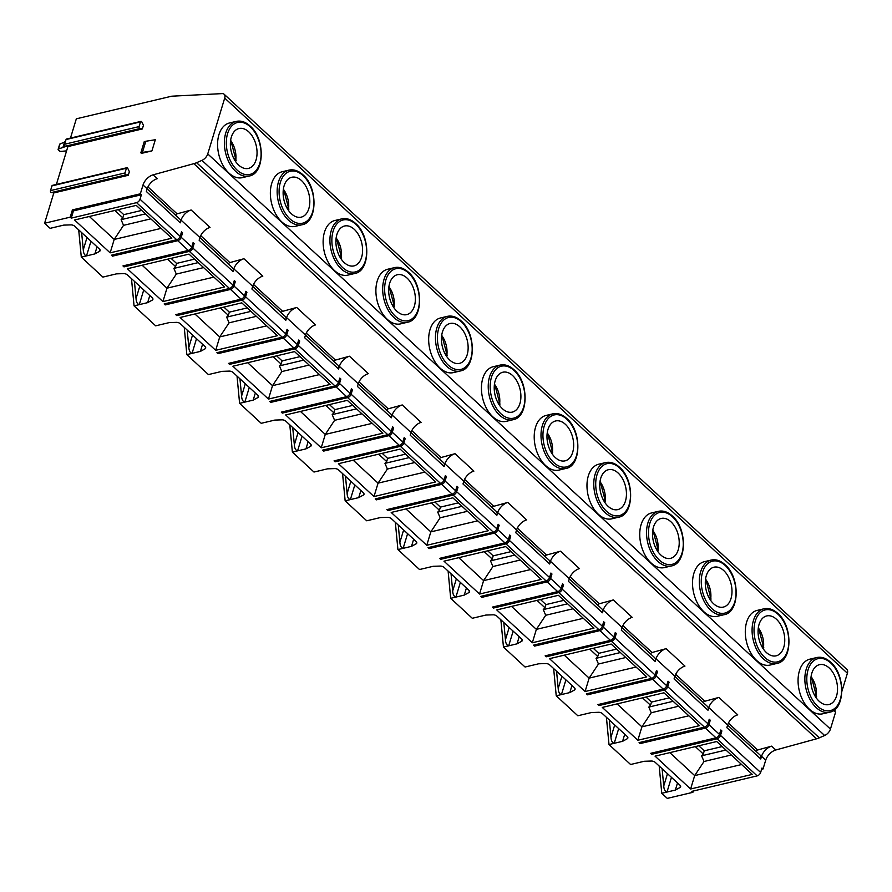 <?xml version="1.0" encoding="UTF-8"?>
<svg xmlns="http://www.w3.org/2000/svg" width="892" height="892" viewBox="0 0 892 892"><rect width="100%" height="100%" fill="white"/><g stroke="black" fill="none" stroke-linecap="round" stroke-linejoin="round"><path stroke-width="1.34" d="M70.468 138.082L76.333 118.814L171.699 96.202L222.063 93.615A6.891 3.936 132.7 0 1 224.16 94.262L846.854 669.413A6.891 3.936 132.7 0 1 847.4 673.237L841.892 691.345M693.296 791.026L692.894 792.319L667.294 798.385L661.764 793.289L675.356 790.067L680.005 787.513A3.445 1.829 -163.1 0 0 680.618 786.822A3.445 1.829 -163.1 0 0 679.938 785.194L655.286 762.426A3.445 1.829 -163.1 0 0 651.338 761.032L644.191 761.277L630.599 764.5L609.002 744.541L622.583 741.319L627.232 738.766A3.445 1.829 -163.1 0 0 627.845 738.074A3.445 1.829 -163.1 0 0 627.165 736.457L602.513 713.689A3.445 1.829 -163.1 0 0 598.565 712.295L591.418 712.541L577.838 715.763L556.229 695.805L569.81 692.582L574.459 690.029A3.445 1.829 -163.1 0 0 575.072 689.338A3.445 1.829 -163.1 0 0 574.392 687.71L549.751 664.953A3.445 1.829 -163.1 0 0 545.804 663.559L538.645 663.793L525.065 667.015L503.456 647.057L517.037 643.834L521.686 641.281A3.445 1.829 -163.1 0 0 522.299 640.59A3.445 1.829 -163.1 0 0 521.619 638.973L496.978 616.205A3.445 1.829 -163.1 0 0 493.031 614.811L485.884 615.056L472.292 618.279L450.683 598.32L464.275 595.098L468.924 592.544A3.445 1.829 -163.1 0 0 469.538 591.853A3.445 1.829 -163.1 0 0 468.846 590.236L444.205 567.468A3.445 1.829 -163.1 0 0 440.258 566.074L433.111 566.308L419.519 569.531L397.91 549.572L411.502 546.361L416.151 543.808A3.445 1.829 -163.1 0 0 416.765 543.105A3.445 1.829 -163.1 0 0 416.085 541.489L391.432 518.72A3.445 1.829 -163.1 0 0 387.485 517.327L380.338 517.572L366.746 520.794L345.148 500.836L358.729 497.613L363.378 495.06A3.445 1.829 -163.1 0 0 363.992 494.369A3.445 1.829 -163.1 0 0 363.312 492.752L338.659 469.984A3.445 1.829 -163.1 0 0 334.712 468.59L327.565 468.835L313.984 472.046L292.375 452.099L305.956 448.877L310.606 446.323A3.445 1.829 -163.1 0 0 311.219 445.632A3.445 1.829 -163.1 0 0 310.539 444.004L285.897 421.236A3.445 1.829 -163.1 0 0 281.95 419.842L274.792 420.087L261.211 423.31L239.602 403.351L253.183 400.129L257.833 397.576A3.445 1.829 -163.1 0 0 258.446 396.884A3.445 1.829 -163.1 0 0 257.766 395.267L233.124 372.499A3.445 1.829 -163.1 0 0 229.177 371.105L222.03 371.351L208.438 374.573L186.829 354.615L200.421 351.392L205.071 348.839A3.445 1.829 -163.1 0 0 205.684 348.148A3.445 1.829 -163.1 0 0 204.993 346.52L180.351 323.763A3.445 1.829 -163.1 0 0 176.404 322.369L169.257 322.603L155.665 325.825L134.056 305.867L147.648 302.644L152.298 300.091A3.445 1.829 -163.1 0 0 152.911 299.4A3.445 1.829 -163.1 0 0 152.231 297.783L127.578 275.015A3.445 1.829 -163.1 0 0 123.631 273.621L116.484 273.866L102.892 277.089L81.295 257.13L94.875 253.908L99.525 251.354A3.445 1.829 -163.1 0 0 100.138 250.663A3.445 1.829 -163.1 0 0 99.458 249.046L74.805 226.278A3.445 1.829 -163.1 0 0 70.858 224.884L63.711 225.119L50.13 228.341L44.6 223.245L53.81 192.94L51.491 192.527A1.238 0.78 -103.3 0 1 50.521 190.609L51.959 185.882A1.238 0.78 -103.3 0 1 52.416 185.38L126.887 167.729A1.238 0.78 -103.3 0 1 127.868 168.566L129.373 171.665L128.27 175.289L125.962 174.877A1.238 0.78 -103.3 0 1 124.991 172.959L126.419 168.231A1.238 0.78 -103.3 0 1 126.887 167.729M761.601 769.294L763.039 768.96L762.002 768.001L760.642 772.472A3.445 1.962 132.7 0 1 757.174 775.884L691.857 791.36L692.894 792.319M835.503 708.895L834.756 711.348L835.592 712.117L830.441 729.076A6.891 3.936 132.7 0 1 824.643 735.51L819.291 737.84A20.661 11.797 132.7 0 1 816.526 738.821L775.795 749.982A10.336 5.898 -47.3 0 0 765.715 760.151L763.039 768.96M224.16 94.262A6.891 3.936 132.7 0 1 224.706 98.087L207.747 153.926A6.891 3.936 132.7 0 1 201.949 160.37L196.597 162.69A20.661 11.797 132.7 0 1 193.832 163.671L153.101 174.843A10.336 5.898 -47.3 0 0 143.021 185.001L140.345 193.809L141.382 194.768L140.022 199.239A3.445 1.962 132.7 0 1 136.565 202.651L71.248 218.127L70.2 217.169L44.6 223.245M236.19 121.401L229.389 123.007A28.076 17.584 76.7 0 0 217.581 144.103A28.076 17.584 76.7 0 0 228.954 173.081A28.076 17.584 76.7 0 0 242.345 177.642L249.136 176.025A28.076 17.584 -103.3 0 1 235.744 171.465A28.076 17.584 76.7 0 1 224.371 142.486A28.076 17.584 76.7 0 1 236.19 121.401C240.918 120.375 245.579 121.925 250.173 126.062C265.359 138.773 264.779 173.75 249.136 176.025M288.952 170.138L282.162 171.755A28.076 17.584 76.7 0 0 270.354 192.839A28.076 17.584 76.7 0 0 281.727 221.818A28.076 17.584 76.7 0 0 295.107 226.378L301.909 224.773A28.076 17.584 -103.3 0 1 288.517 220.213A28.076 17.584 76.7 0 1 277.144 191.234A28.076 17.584 76.7 0 1 288.952 170.138C293.691 169.123 298.352 170.673 302.945 174.799C318.132 187.51 317.552 222.498 301.909 224.773M341.725 218.886L334.935 220.491A28.076 17.584 76.7 0 0 323.116 241.587A28.076 17.584 76.7 0 0 334.5 270.566A28.076 17.584 76.7 0 0 347.88 275.115L354.67 273.51A28.076 17.584 -103.3 0 1 341.29 268.949A28.076 17.584 76.7 0 1 329.917 239.97A28.076 17.584 76.7 0 1 341.725 218.886C346.464 217.86 351.125 219.41 355.707 223.546C370.905 236.257 370.325 271.235 354.67 273.51M394.498 267.622L387.708 269.239A28.076 17.584 76.7 0 0 375.889 290.324A28.076 17.584 76.7 0 0 387.262 319.303A28.076 17.584 76.7 0 0 400.653 323.863L407.443 322.246A28.076 17.584 -103.3 0 1 394.063 317.697A28.076 17.584 76.7 0 1 382.679 288.718A28.076 17.584 76.7 0 1 394.498 267.622C399.226 266.596 403.886 268.157 408.48 272.283C423.678 284.994 423.087 319.983 407.443 322.246M447.271 316.37L440.481 317.976A28.076 17.584 76.7 0 0 428.662 339.06A28.076 17.584 76.7 0 0 440.035 368.05A28.076 17.584 76.7 0 0 453.426 372.6L460.216 370.994A28.076 17.584 -103.3 0 1 446.825 366.434A28.076 17.584 76.7 0 1 435.452 337.455A28.076 17.584 76.7 0 1 447.271 316.37C451.999 315.344 456.659 316.894 461.253 321.031C476.451 333.731 475.86 368.719 460.216 370.994M500.044 365.107L493.243 366.712A28.076 17.584 76.7 0 0 481.435 387.808A28.076 17.584 76.7 0 0 492.808 416.787A28.076 17.584 76.7 0 0 506.199 421.347L512.989 419.731A28.076 17.584 -103.3 0 1 499.598 415.181A28.076 17.584 76.7 0 1 488.225 386.191A28.076 17.584 76.7 0 1 500.044 365.107C504.772 364.081 509.432 365.642 514.026 369.767C529.212 382.478 528.633 417.456 512.989 419.731M552.806 413.843L546.015 415.46A28.076 17.584 76.7 0 0 534.208 436.545A28.076 17.584 76.7 0 0 545.581 465.524A28.076 17.584 76.7 0 0 558.961 470.084L565.762 468.478A28.076 17.584 -103.3 0 1 552.371 463.918A28.076 17.584 76.7 0 1 540.998 434.939A28.076 17.584 76.7 0 1 552.806 413.843C557.545 412.829 562.205 414.379 566.799 418.515C581.985 431.215 581.406 466.204 565.762 468.478M605.579 462.591L598.788 464.197A28.076 17.584 76.7 0 0 586.969 485.293A28.076 17.584 76.7 0 0 598.354 514.271A28.076 17.584 76.7 0 0 611.734 518.832L618.524 517.215A28.076 17.584 -103.3 0 1 605.144 512.655A28.076 17.584 76.7 0 1 593.771 483.676A28.076 17.584 76.7 0 1 605.579 462.591C610.318 461.565 614.978 463.115 619.561 467.252C634.758 479.963 634.179 514.94 618.524 517.215M658.352 511.328L651.561 512.945A28.076 17.584 76.7 0 0 639.742 534.029A28.076 17.584 76.7 0 0 651.115 563.008A28.076 17.584 76.7 0 0 664.507 567.568L671.297 565.963A28.076 17.584 -103.3 0 1 657.917 561.403A28.076 17.584 76.7 0 1 646.533 532.424A28.076 17.584 76.7 0 1 658.352 511.328C663.079 510.313 667.74 511.863 672.334 515.989C687.531 528.7 686.94 563.688 671.297 565.963M711.125 560.076L704.334 561.681A28.076 17.584 76.7 0 0 692.515 582.777A28.076 17.584 76.7 0 0 703.888 611.756A28.076 17.584 76.7 0 0 717.279 616.305L724.07 614.699A28.076 17.584 -103.3 0 1 710.679 610.139A28.076 17.584 76.7 0 1 699.306 581.16A28.076 17.584 76.7 0 1 711.125 560.076C715.852 559.05 720.513 560.6 725.107 564.736C740.304 577.447 739.713 612.425 724.07 614.699M763.898 608.812L757.096 610.429A28.076 17.584 76.7 0 0 745.288 631.514A28.076 17.584 76.7 0 0 756.661 660.493A28.076 17.584 76.7 0 0 770.052 665.053L776.843 663.436A28.076 17.584 -103.3 0 1 763.452 658.887A28.076 17.584 76.7 0 1 752.079 629.908A28.076 17.584 76.7 0 1 763.898 608.812C768.625 607.787 773.286 609.347 777.88 613.473C793.066 626.184 792.486 661.173 776.843 663.436M816.659 657.56L809.869 659.166A28.076 17.584 76.7 0 0 798.061 680.25A28.076 17.584 76.7 0 0 809.434 709.24A28.076 17.584 76.7 0 0 822.814 713.79L829.616 712.184A28.076 17.584 -103.3 0 1 816.225 707.624A28.076 17.584 76.7 0 1 804.852 678.645A28.076 17.584 76.7 0 1 816.659 657.56C821.398 656.534 826.059 658.084 830.653 662.221C845.839 674.921 845.259 709.909 829.616 712.184M756.059 751.332A1.717 0.981 132.7 0 1 757.587 750.005L771.647 746.147A10.336 5.898 132.7 0 0 761.556 756.304L760.742 758.981A6.891 3.936 -47.3 0 0 760.196 755.156L727.627 725.073M703.286 702.595A1.717 0.981 132.7 0 1 704.814 701.268L718.874 697.41A10.336 5.898 132.7 0 0 708.783 707.568L707.98 710.233A6.891 3.936 -47.3 0 0 707.423 706.419L674.854 676.337M650.513 653.847A1.717 0.981 132.7 0 1 652.041 652.52L666.101 648.662A10.336 5.898 132.7 0 0 656.021 658.82L655.207 661.496A6.891 3.936 -47.3 0 0 654.65 657.672L622.081 627.589M597.74 605.111A1.717 0.981 132.7 0 1 599.279 603.784L613.328 599.926A10.336 5.898 132.7 0 0 603.248 610.083L602.434 612.759A6.891 3.936 -47.3 0 0 601.888 608.935L569.319 578.852M544.979 556.363A1.717 0.981 132.7 0 1 546.506 555.036L560.555 551.189A10.336 5.898 132.7 0 0 550.476 561.347L549.662 564.012A6.891 3.936 -47.3 0 0 549.115 560.187L516.546 530.104M492.206 507.626A1.717 0.981 132.7 0 1 493.733 506.299L507.793 502.441A10.336 5.898 132.7 0 0 497.703 512.599L496.889 515.275A6.891 3.936 -47.3 0 0 496.342 511.45L463.773 481.368M439.433 458.889A1.717 0.981 132.7 0 1 440.96 457.551L455.02 453.705A10.336 5.898 132.7 0 0 444.93 463.862L444.127 466.527A6.891 3.936 -47.3 0 0 443.569 462.703L411 432.631M386.66 410.142A1.717 0.981 132.7 0 1 388.187 408.815L402.247 404.957A10.336 5.898 132.7 0 0 392.168 415.115L391.354 417.791A6.891 3.936 -47.3 0 0 390.796 413.966L358.227 383.883M333.887 361.405A1.717 0.981 132.7 0 1 335.425 360.078L349.474 356.22A10.336 5.898 132.7 0 0 339.395 366.378L338.581 369.043A6.891 3.936 -47.3 0 0 338.035 365.229L305.465 335.147M281.125 312.657A1.717 0.981 132.7 0 1 282.652 311.33L296.702 307.472A10.336 5.898 132.7 0 0 286.622 317.63L285.808 320.306A6.891 3.936 -47.3 0 0 285.262 316.482L252.692 286.399M228.352 263.921A1.717 0.981 132.7 0 1 229.88 262.594L243.94 258.736A10.336 5.898 132.7 0 0 233.849 268.893L233.046 271.569A6.891 3.936 -47.3 0 0 232.489 267.745L199.919 237.662M175.579 215.173A1.717 0.981 132.7 0 1 177.107 213.846L191.167 209.999A10.336 5.898 132.7 0 0 181.076 220.157L180.273 222.822A6.891 3.936 -47.3 0 0 179.716 218.997L147.147 188.914M180.273 222.822L146.366 191.501L147.18 188.836A10.336 5.898 132.7 0 1 157.26 178.679L153.101 174.843M233.046 271.569L199.139 240.249L199.942 237.573A10.336 5.898 132.7 0 1 210.033 227.415L191.167 209.999M285.808 320.306L251.901 288.986L252.715 286.321A10.336 5.898 132.7 0 1 262.805 276.163L243.94 258.736M338.581 369.043L304.674 337.733L305.488 335.058A10.336 5.898 132.7 0 1 315.567 324.9L296.702 307.472M391.354 417.791L357.447 386.47L358.261 383.805A10.336 5.898 132.7 0 1 368.34 373.648L349.474 356.22M444.127 466.527L410.22 435.218L411.034 432.542A10.336 5.898 132.7 0 1 421.113 422.384L402.247 404.957M496.889 515.275L462.993 483.955L463.795 481.279A10.336 5.898 132.7 0 1 473.886 471.121L455.02 453.705M549.662 564.012L515.754 532.691L516.568 530.026A10.336 5.898 132.7 0 1 526.659 519.869L507.793 502.441M602.434 612.759L568.527 581.439L569.341 578.763A10.336 5.898 132.7 0 1 579.421 568.605L560.555 551.189M655.207 661.496L621.3 630.176L622.114 627.511A10.336 5.898 132.7 0 1 632.194 617.353L613.328 599.926M707.98 710.233L674.073 678.923L674.887 676.247A10.336 5.898 132.7 0 1 684.967 666.09L666.101 648.662M760.742 758.981L726.846 727.66L727.649 724.995A10.336 5.898 132.7 0 1 737.74 714.838L718.874 697.41M760.642 772.472L720.502 735.398L721.862 730.927L720.825 729.968L719.465 734.428L708.906 724.683L710.266 720.223L709.229 719.253L707.869 723.724A3.445 1.962 132.7 0 1 704.412 727.136L639.085 742.623L640.133 743.582L640.523 742.278M707.869 723.724L667.729 686.65L669.089 682.179L668.052 681.22L666.692 685.692A3.445 1.962 132.7 0 1 663.235 689.103L597.908 704.591L598.956 705.55L599.346 704.245M666.692 685.692L656.133 675.946L657.493 671.475L656.456 670.516L655.096 674.988A3.445 1.962 132.7 0 1 651.639 678.399L586.323 693.876L587.36 694.835L587.75 693.541M655.096 674.988L614.956 637.914L616.316 633.443L615.279 632.484L613.919 636.955A3.445 1.962 132.7 0 1 610.462 640.367L545.146 655.843L546.183 656.802L546.573 655.508M613.919 636.955L603.371 627.199L604.72 622.739L603.683 621.78L602.323 626.24A3.445 1.962 132.7 0 1 598.866 629.652L533.55 645.139L534.587 646.098L534.977 644.793M602.323 626.24L562.194 589.166L563.543 584.706L562.506 583.747L561.146 588.207A3.445 1.962 132.7 0 1 557.69 591.619L492.373 607.106L493.41 608.065L493.8 606.761M561.146 588.207L550.598 578.462L551.958 573.991L550.91 573.032L549.561 577.503A3.445 1.962 132.7 0 1 546.094 580.915L480.777 596.391L481.814 597.35L482.215 596.057M549.561 577.503L509.421 540.429L510.77 535.958L509.733 534.999L508.384 539.47A3.445 1.962 132.7 0 1 504.917 542.882L439.6 558.359L440.637 559.317L441.038 558.024M508.384 539.47L497.825 529.714L499.185 525.254L498.149 524.295L496.788 528.755A3.445 1.962 132.7 0 1 493.321 532.167L428.004 547.655L429.041 548.613L429.442 547.309M496.788 528.755L456.648 491.682L458.009 487.222L456.972 486.263L455.611 490.723A3.445 1.962 132.7 0 1 452.144 494.135L386.827 509.622L387.864 510.581L388.265 509.276M455.611 490.723L445.052 480.978L446.413 476.506L445.376 475.548L444.015 480.019A3.445 1.962 132.7 0 1 440.559 483.431L375.231 498.907L376.279 499.877L376.669 498.572M444.015 480.019L403.875 442.945L405.236 438.474L404.199 437.515L402.838 441.986A3.445 1.962 132.7 0 1 399.382 445.398L334.054 460.874L335.102 461.833L335.492 460.54M402.838 441.986L392.279 432.241L393.64 427.77L392.603 426.811L391.242 431.282A3.445 1.962 132.7 0 1 387.786 434.694L322.469 450.17L323.506 451.129L323.896 449.836M391.242 431.282L351.102 394.208L352.463 389.737L351.426 388.778L350.065 393.238A3.445 1.962 132.7 0 1 346.609 396.65L281.292 412.137L282.329 413.096L282.719 411.792M350.065 393.238L339.517 383.493L340.867 379.033L339.83 378.063L338.469 382.534A3.445 1.962 132.7 0 1 335.013 385.946L269.696 401.433L270.733 402.392L271.123 401.088M338.469 382.534L298.341 345.46L299.69 340.989L298.653 340.03L297.292 344.502A3.445 1.962 132.7 0 1 293.836 347.913L228.519 363.401L229.556 364.36L229.946 363.055M297.292 344.502L286.745 334.756L288.105 330.285L287.057 329.326L285.708 333.798A3.445 1.962 132.7 0 1 282.24 337.209L216.923 352.686L217.96 353.645L218.362 352.351M285.708 333.798L245.568 296.724L246.928 292.253L245.88 291.294L244.531 295.765A3.445 1.962 132.7 0 1 241.063 299.177L175.746 314.653L176.783 315.612L177.185 314.318M244.531 295.765L233.972 286.009L235.332 281.549L234.295 280.59L232.935 285.05A3.445 1.962 132.7 0 1 229.467 288.462L164.15 303.949L165.187 304.908L165.589 303.603M232.935 285.05L192.795 247.976L194.155 243.516L193.118 242.557L191.758 247.017A3.445 1.962 132.7 0 1 188.29 250.429L122.973 265.916L124.01 266.875L124.412 265.571M191.758 247.017L181.199 237.272L182.559 232.801L181.522 231.842L180.162 236.313A3.445 1.962 132.7 0 1 176.705 239.725L111.377 255.201L112.425 256.16L112.816 254.867M708.906 724.683A3.445 1.962 132.7 0 1 705.449 728.095L640.133 743.582M708.828 720.558L710.266 720.223M181.199 237.272A3.445 1.962 132.7 0 1 177.742 240.684L112.425 256.16M233.972 286.009A3.445 1.962 132.7 0 1 230.515 289.421L165.187 304.908M192.795 247.976A3.445 1.962 132.7 0 1 189.338 251.388L124.01 266.875M286.745 334.756A3.445 1.962 132.7 0 1 283.277 338.168L217.96 353.645M245.568 296.724A3.445 1.962 132.7 0 1 242.1 300.136L176.783 315.612M339.517 383.493A3.445 1.962 132.7 0 1 336.05 386.905L270.733 402.392M298.341 345.46A3.445 1.962 132.7 0 1 294.873 348.872L229.556 364.36M392.279 432.241A3.445 1.962 132.7 0 1 388.823 435.653L323.506 451.129M351.102 394.208A3.445 1.962 132.7 0 1 347.646 397.62L282.329 413.096M445.052 480.978A3.445 1.962 132.7 0 1 441.596 484.389L376.279 499.877M403.875 442.945A3.445 1.962 132.7 0 1 400.419 446.357L335.102 461.833M497.825 529.714A3.445 1.962 132.7 0 1 494.369 533.126L429.041 548.613M456.648 491.682A3.445 1.962 132.7 0 1 453.192 495.093L387.864 510.581M550.598 578.462A3.445 1.962 132.7 0 1 547.13 581.874L481.814 597.35M509.421 540.429A3.445 1.962 132.7 0 1 505.954 543.841L440.637 559.317M603.371 627.199A3.445 1.962 132.7 0 1 599.903 630.611L534.587 646.098M562.194 589.166A3.445 1.962 132.7 0 1 558.726 592.578L493.41 608.065M656.133 675.946A3.445 1.962 132.7 0 1 652.676 679.358L587.36 694.835M614.956 637.914A3.445 1.962 132.7 0 1 611.499 641.326L546.183 656.802M719.465 734.428A3.445 1.962 132.7 0 1 715.997 737.84L650.681 753.327L651.717 754.286L652.119 752.982M667.729 686.65A3.445 1.962 132.7 0 1 664.272 690.062L598.956 705.55M720.502 735.398A3.445 1.962 132.7 0 1 717.045 738.81L651.717 754.286M181.121 233.147L182.559 232.801M127.344 268.737L189.004 254.12L224.572 286.968L162.913 301.585L127.344 268.737M180.117 317.474L241.777 302.856L277.345 335.715L215.686 350.333L180.117 317.474M232.89 366.222L294.55 351.604L330.118 384.452L268.459 399.07L232.89 366.222M285.652 414.958L347.322 400.341L382.891 433.2L321.22 447.806L285.652 414.958M338.425 463.706L400.084 449.089L435.653 481.936L373.993 496.554L338.425 463.706M391.198 512.443L452.857 497.825L488.426 530.684L426.766 545.291L391.198 512.443M443.971 561.179L505.63 546.573L541.199 579.421L479.539 594.039L443.971 561.179M496.744 609.927L558.403 595.31L593.972 628.158L532.312 642.775L496.744 609.927M549.505 658.664L611.176 644.046L646.745 676.905L585.074 691.523L549.505 658.664M602.278 707.412L663.938 692.794L699.506 725.642L637.847 740.26L602.278 707.412M655.051 756.148L716.711 741.531L752.279 774.39L690.62 788.996L655.051 756.148M74.571 219.99L136.231 205.383L171.799 238.231L110.14 252.849L74.571 219.99M110.14 252.849L114.209 239.435L161.14 228.374M89.367 216.488L114.209 239.435L123.531 225.341L150.815 218.841M123.531 225.341L121.111 219.655L122.817 217.849L123.787 214.66L141.694 210.423M114.823 210.456L122.817 217.849M121.111 219.655L145.441 213.879M118.324 209.62L123.787 214.66M162.913 301.585L166.971 288.172L213.902 277.122M142.129 265.225L166.971 288.172L176.304 274.078L203.588 267.589M176.304 274.078L173.873 268.403L175.59 266.585L176.56 263.408L194.467 259.159M167.585 259.193L175.59 266.585M173.873 268.403L198.214 262.616M171.097 258.368L176.56 263.408M215.686 350.333L219.744 336.92L266.675 325.859M194.902 313.973L219.744 336.92L229.077 322.826L256.35 316.325M229.077 322.826L226.646 317.139L228.363 315.333L229.322 312.144L247.229 307.907M220.357 307.941L228.363 315.333M226.646 317.139L250.975 311.364M223.87 307.104L229.322 312.144M268.459 399.07L272.517 385.656L319.447 374.607M247.675 362.709L272.517 385.656L281.85 371.563L309.123 365.062M281.85 371.563L279.419 365.887L281.125 364.07L282.095 360.892L300.002 356.644M273.13 356.677L281.125 364.07M279.419 365.887L303.748 360.1M276.643 355.852L282.095 360.892M321.22 447.806L325.29 434.404L372.22 423.343M300.448 411.457L325.29 434.404L334.612 420.31L361.896 413.81M334.612 420.31L332.192 414.624L333.898 412.806L334.868 409.629L352.775 405.381M325.903 405.425L333.898 412.806M332.192 414.624L356.521 408.848M329.416 404.589L334.868 409.629M373.993 496.554L378.063 483.141L424.993 472.08M353.221 460.194L378.063 483.141L387.384 469.047L414.668 462.547M387.384 469.047L384.965 463.361L386.671 461.554L387.641 458.365L405.548 454.128M378.665 454.162L386.671 461.554M384.965 463.361L409.294 457.585M382.177 453.326L387.641 458.365M426.766 545.291L430.825 531.877L477.755 520.828M405.983 508.942L430.825 531.877L440.157 517.784L467.441 511.294M440.157 517.784L437.727 512.108L439.444 510.291L440.414 507.113L458.321 502.865M431.438 502.898L439.444 510.291M437.727 512.108L462.067 506.333M434.95 502.073L440.414 507.113M479.539 594.039L483.598 580.625L530.528 569.564M458.756 557.678L483.598 580.625L492.93 566.532L520.203 560.031M492.93 566.532L490.5 560.845L492.217 559.039L493.176 555.85L511.083 551.613M484.211 551.646L492.217 559.039M490.5 560.845L514.829 555.069M487.723 550.81L493.176 555.85M532.312 642.775L536.371 629.362L583.301 618.312M511.529 606.415L536.371 629.362L545.703 615.268L572.976 608.779M545.703 615.268L543.273 609.593L544.979 607.775L545.949 604.598L563.856 600.349M536.984 600.383L544.979 607.775M543.273 609.593L567.602 603.806M540.496 599.558L545.949 604.598M585.074 691.523L589.144 678.11L636.074 667.049M564.302 655.163L589.144 678.11L598.465 664.016L625.749 657.516M598.465 664.016L596.046 658.329L597.751 656.523L598.722 653.334L616.628 649.097M589.757 649.131L597.751 656.523M596.046 658.329L620.375 652.554M593.269 648.294L598.722 653.334M637.847 740.26L641.906 726.846L688.847 715.797M617.074 703.899L641.906 726.846L651.238 712.753L678.522 706.252M651.238 712.753L648.818 707.077L650.524 705.26L651.494 702.082L669.401 697.834M642.519 697.867L650.524 705.26M648.818 707.077L673.148 701.29M646.031 697.042L651.494 702.082M690.62 788.996L694.678 775.594L741.609 764.533M669.836 752.647L694.678 775.594L704.011 761.5L731.284 755M704.011 761.5L701.58 755.814L703.297 753.996L704.267 750.819L722.174 746.571M695.292 746.615L703.297 753.996M701.58 755.814L725.921 750.038M698.804 745.779L704.267 750.819M720.424 731.262L721.862 730.927M659.188 766.038L661.764 793.289M56.386 184.432L67.892 146.589L65.573 146.165A1.238 0.78 -103.3 0 1 64.603 144.259L66.041 139.542A1.238 0.78 -103.3 0 1 66.499 139.029L140.969 121.379A1.238 0.78 -103.3 0 1 141.951 122.215L143.456 125.315L142.352 128.939L140.044 128.515A1.238 0.78 -103.3 0 1 139.063 126.608L140.501 121.892A1.238 0.78 -103.3 0 1 140.969 121.379M78.708 229.88L81.295 257.13M131.481 278.627L134.056 305.867M184.254 327.364L186.829 354.615M237.027 376.101L239.602 403.351M289.8 424.848L292.375 452.099M342.561 473.585L345.148 500.836M395.334 522.333L397.91 549.572M448.107 571.07L450.683 598.32M500.88 619.817L503.456 647.057M553.653 668.554L556.229 695.805M606.415 717.291L609.002 744.541M65.361 141.783L59.976 143.969A1.383 0.736 -163.1 0 0 59.664 144.281A1.383 0.736 -163.1 0 0 59.742 144.716M67.179 146.009L58.448 148.997A1.383 0.736 -163.1 0 0 58.136 149.31A1.383 0.736 -163.1 0 0 58.404 149.956L59.351 150.826A1.383 0.736 -163.1 0 0 61.024 151.384L66.588 150.882M64.592 141.962L63.064 146.99M662.12 768.737L663.748 785.986L667.484 773.698M675.356 790.067L677.507 782.964M671.453 777.367L666.993 792.04C665.053 791.527 663.971 789.509 663.748 785.986M140.345 193.809L72.408 209.91L73.445 210.869L141.382 194.768M70.2 217.169L72.408 209.91M53.81 192.94L128.27 175.289M67.892 146.589L142.352 128.939M140.847 152.8L141.471 153.379L151.919 150.904L155.32 139.732L145.809 141.259L144.248 141.638L140.847 152.8L142.419 152.432L145.809 141.259M73.445 210.869L71.248 218.127M53.174 192.36L127.634 174.709M67.257 146.009L141.716 128.359M151.919 150.904L142.419 152.432M94.875 253.908L97.038 246.805M90.973 241.208L86.513 255.892C84.573 255.368 83.491 253.35 83.268 249.827L87.003 237.54M81.64 232.589L83.268 249.827M147.648 302.644L149.8 295.542M143.746 289.945L139.286 304.629C137.346 304.116 136.264 302.098 136.041 298.575L139.776 286.287M134.413 281.326L136.041 298.575M200.421 351.392L202.573 344.29M196.519 338.692L192.059 353.377C190.119 352.853 189.037 350.835 188.814 347.311L192.549 335.024M187.186 330.073L188.814 347.311M253.183 400.129L255.346 393.026M249.292 387.429L244.832 402.114C242.88 401.601 241.799 399.571 241.587 396.059L245.322 383.761M239.948 378.81L241.587 396.059M305.956 448.877L308.119 441.774M302.053 436.177L297.593 450.85C295.653 450.337 294.572 448.319 294.349 444.796L298.084 432.508M292.721 427.547L294.349 444.796M358.729 497.613L360.892 490.511M354.826 484.913L350.366 499.598C348.426 499.074 347.345 497.056 347.122 493.544L350.857 481.245M345.494 476.295L347.122 493.544M411.502 546.361L413.654 539.247M407.599 533.661L403.139 548.335C401.199 547.822 400.118 545.804 399.895 542.28L403.63 529.993M398.267 525.031L399.895 542.28M464.275 595.098L466.427 587.995M460.372 582.398L455.912 597.082C453.972 596.558 452.891 594.54 452.668 591.017L456.403 578.73M451.04 573.779L452.668 591.017M517.037 643.834L519.2 636.732M513.145 631.135L508.685 645.819C506.734 645.306 505.652 643.288 505.441 639.765L509.176 627.477M503.802 622.516L505.441 639.765M569.81 692.582L571.973 685.48M565.907 679.882L561.447 694.567C559.507 694.043 558.425 692.025 558.202 688.501L561.938 676.214M556.575 671.263L558.202 688.501M622.583 741.319L624.746 734.216M618.68 728.619L614.22 743.304C612.28 742.791 611.198 740.761 610.975 737.249L614.711 724.951M609.347 720L610.975 737.249M192.717 243.85L194.155 243.516M233.894 281.883L235.332 281.549M245.49 292.587L246.928 292.253M286.667 330.631L288.105 330.285M298.262 341.335L299.69 340.989M339.439 379.368L340.867 379.033M351.035 390.072L352.463 389.737M392.212 428.104L393.64 427.77M403.797 438.819L405.236 438.474M444.974 476.852L446.413 476.506M456.57 487.556L458.009 487.222M497.747 525.589L499.185 525.254M509.343 536.304L510.77 535.958M550.52 574.337L551.958 573.991M562.116 585.041L563.543 584.706M603.293 623.073L604.72 622.739M614.889 633.777L616.316 633.443M656.066 671.821L657.493 671.475M667.651 682.525L669.089 682.179M248.756 131.849A20.494 12.834 -103.3 0 1 257.052 153.011A20.494 12.834 -103.3 0 1 248.433 168.41A20.494 12.834 -103.3 0 1 238.655 165.076A20.494 12.834 76.7 0 1 230.359 143.924A20.494 12.834 76.7 0 1 238.978 128.526A20.494 12.834 76.7 0 1 248.756 131.849M230.604 140.49A18.598 11.652 76.7 0 1 235.8 159.924L235.611 160.961L235.8 159.924L233.425 157.717M301.529 180.597A20.494 12.834 -103.3 0 1 309.825 201.748A20.494 12.834 -103.3 0 1 301.206 217.146A20.494 12.834 -103.3 0 1 291.428 213.824A20.494 12.834 76.7 0 1 283.121 192.661A20.494 12.834 76.7 0 1 291.751 177.263A20.494 12.834 76.7 0 1 301.529 180.597M283.366 189.238A18.598 11.652 76.7 0 1 288.573 208.661L288.384 209.698L288.573 208.661L286.187 206.465M354.291 229.333A20.494 12.834 -103.3 0 1 362.598 250.496A20.494 12.834 -103.3 0 1 353.968 265.894A20.494 12.834 -103.3 0 1 344.2 262.56A20.494 12.834 76.7 0 1 335.894 241.409A20.494 12.834 76.7 0 1 344.524 226.01A20.494 12.834 76.7 0 1 354.291 229.333M336.139 237.974A18.598 11.652 76.7 0 1 341.346 257.409L341.157 258.446L341.346 257.409L338.96 255.201M407.064 278.081A20.494 12.834 -103.3 0 1 415.371 299.233A20.494 12.834 -103.3 0 1 406.741 314.631A20.494 12.834 -103.3 0 1 396.973 311.308A20.494 12.834 76.7 0 1 388.667 290.145A20.494 12.834 76.7 0 1 397.297 274.747A20.494 12.834 76.7 0 1 407.064 278.081M388.912 286.722A18.598 11.652 76.7 0 1 394.119 306.146L393.918 307.183L394.119 306.146L391.733 303.949M459.837 326.818A20.494 12.834 -103.3 0 1 468.144 347.98A20.494 12.834 -103.3 0 1 459.514 363.367A20.494 12.834 -103.3 0 1 449.735 360.045A20.494 12.834 76.7 0 1 441.44 338.882A20.494 12.834 76.7 0 1 450.059 323.495A20.494 12.834 76.7 0 1 459.837 326.818M441.685 335.459A18.598 11.652 76.7 0 1 446.892 354.893L446.691 355.919L446.892 354.893L444.506 352.686M512.61 375.554A20.494 12.834 -103.3 0 1 520.906 396.717A20.494 12.834 -103.3 0 1 512.287 412.115A20.494 12.834 -103.3 0 1 502.508 408.781A20.494 12.834 76.7 0 1 494.213 387.63A20.494 12.834 76.7 0 1 502.832 372.232A20.494 12.834 76.7 0 1 512.61 375.554M494.447 384.196A18.598 11.652 76.7 0 1 499.654 403.63L499.464 404.667L499.654 403.63L497.279 401.433M565.372 424.302A20.494 12.834 -103.3 0 1 573.679 445.454A20.494 12.834 -103.3 0 1 565.06 460.852A20.494 12.834 -103.3 0 1 555.281 457.529A20.494 12.834 76.7 0 1 546.974 436.366A20.494 12.834 76.7 0 1 555.605 420.968A20.494 12.834 76.7 0 1 565.372 424.302M547.22 432.943A18.598 11.652 76.7 0 1 552.427 452.378L552.237 453.404L552.427 452.378L550.041 450.17M618.145 473.039A20.494 12.834 -103.3 0 1 626.452 494.201A20.494 12.834 -103.3 0 1 617.822 509.6A20.494 12.834 -103.3 0 1 608.054 506.266A20.494 12.834 76.7 0 1 599.747 485.114A20.494 12.834 76.7 0 1 608.377 469.716A20.494 12.834 76.7 0 1 618.145 473.039M599.993 481.68A18.598 11.652 76.7 0 1 605.2 501.114L605.01 502.151L605.2 501.114L602.814 498.907M670.918 521.787A20.494 12.834 -103.3 0 1 679.225 542.938A20.494 12.834 -103.3 0 1 670.594 558.336A20.494 12.834 -103.3 0 1 660.827 555.014A20.494 12.834 76.7 0 1 652.52 533.851A20.494 12.834 76.7 0 1 661.15 518.453A20.494 12.834 76.7 0 1 670.918 521.787M652.766 530.428A18.598 11.652 76.7 0 1 657.973 549.851L657.772 550.888L657.973 549.851L655.587 547.655M723.691 570.523A20.494 12.834 -103.3 0 1 731.997 591.686A20.494 12.834 -103.3 0 1 723.367 607.084A20.494 12.834 -103.3 0 1 713.589 603.75A20.494 12.834 76.7 0 1 705.293 582.599A20.494 12.834 76.7 0 1 713.912 567.201A20.494 12.834 76.7 0 1 723.691 570.523M705.539 579.164A18.598 11.652 76.7 0 1 710.746 598.599L710.545 599.636L710.746 598.599L708.359 596.391M776.464 619.271A20.494 12.834 -103.3 0 1 784.759 640.423A20.494 12.834 -103.3 0 1 776.14 655.821A20.494 12.834 -103.3 0 1 766.362 652.498A20.494 12.834 76.7 0 1 758.066 631.335A20.494 12.834 76.7 0 1 766.685 615.937A20.494 12.834 76.7 0 1 776.464 619.271M758.3 627.912A18.598 11.652 76.7 0 1 763.507 647.336L763.318 648.372L763.507 647.336L761.132 645.139M829.226 668.008A20.494 12.834 -103.3 0 1 837.532 689.17A20.494 12.834 -103.3 0 1 828.913 704.557A20.494 12.834 -103.3 0 1 819.135 701.235A20.494 12.834 76.7 0 1 810.828 680.072A20.494 12.834 76.7 0 1 819.458 664.685A20.494 12.834 76.7 0 1 829.226 668.008M811.073 676.649A18.598 11.652 76.7 0 1 816.28 696.083L816.091 697.109L816.28 696.083L813.894 693.876M830.441 729.076L207.747 153.926M847.4 673.237L224.706 98.087M824.643 735.51L201.949 160.37M819.291 737.84L196.597 162.69M816.526 738.821L193.832 163.671M775.795 749.982L771.647 746.147M728.418 723.066L757.587 750.005M675.657 674.33L704.814 701.268M622.884 625.582L652.041 652.52M570.111 576.845L599.279 603.784M517.338 528.097L546.506 555.036M464.565 479.361L493.733 506.299M411.803 430.613L440.96 457.551M359.03 381.876L388.187 408.815M306.257 333.14L335.425 360.078M253.484 284.392L282.652 311.33M200.711 235.655L229.88 262.594M147.949 186.907L177.107 213.846M147.18 188.836L143.021 185.001M199.942 237.573L181.076 220.157M252.715 286.321L233.849 268.893M305.488 335.058L286.622 317.63M358.261 383.805L339.395 366.378M411.034 432.542L392.168 415.115M463.795 481.279L444.93 463.862M516.568 530.026L497.703 512.599M569.341 578.763L550.476 561.347M622.114 627.511L603.248 610.083M674.887 676.247L656.021 658.82M727.649 724.995L708.783 707.568M765.715 760.151L761.556 756.304M180.162 236.313L140.022 199.239M188.29 250.429L177.742 240.684M176.705 239.725L136.565 202.651M241.063 299.177L230.515 289.421M229.467 288.462L189.338 251.388M293.836 347.913L283.277 338.168M282.24 337.209L242.1 300.136M346.609 396.65L336.05 386.905M335.013 385.946L294.873 348.872M399.382 445.398L388.823 435.653M387.786 434.694L347.646 397.62M452.144 494.135L441.596 484.389M440.559 483.431L400.419 446.357M504.917 542.882L494.369 533.126M493.321 532.167L453.192 495.093M557.69 591.619L547.13 581.874M546.094 580.915L505.954 543.841M610.462 640.367L599.903 630.611M598.866 629.652L558.726 592.578M663.235 689.103L652.676 679.358M651.639 678.399L611.499 641.326M715.997 737.84L705.449 728.095M704.412 727.136L664.272 690.062M757.174 775.884L717.045 738.81M59.976 143.969L58.448 148.997M680.005 787.513L680.496 785.897M51.491 192.527L125.962 174.877M50.521 190.609L124.991 172.959M51.959 185.882L126.419 168.231M65.573 146.165L140.044 128.515M64.603 144.259L139.063 126.608M66.041 139.542L140.501 121.892M99.525 251.354L100.016 249.749M152.298 300.091L152.788 298.486M205.071 348.839L205.55 347.222M257.833 397.576L258.323 395.97M310.606 446.323L311.096 444.707M363.378 495.06L363.869 493.454M416.151 543.808L416.642 542.191M468.924 592.544L469.404 590.939M521.686 641.281L522.177 639.676M574.459 690.029L574.95 688.412M627.232 738.766L627.723 737.16M250.284 126.82A26.693 16.714 -103.3 0 1 259.806 163.336A26.693 16.714 -103.3 0 1 237.127 170.104A26.693 16.714 76.7 0 1 227.605 133.588A26.693 16.714 76.7 0 1 250.284 126.82M303.046 175.568A26.693 16.714 -103.3 0 1 312.579 212.084A26.693 16.714 -103.3 0 1 289.9 218.852A26.693 16.714 76.7 0 1 280.378 182.336A26.693 16.714 76.7 0 1 303.046 175.568M355.819 224.305A26.693 16.714 -103.3 0 1 365.352 260.821A26.693 16.714 -103.3 0 1 342.673 267.589A26.693 16.714 76.7 0 1 333.151 231.073A26.693 16.714 76.7 0 1 355.819 224.305M408.592 273.052A26.693 16.714 -103.3 0 1 418.114 309.557A26.693 16.714 -103.3 0 1 395.446 316.325A26.693 16.714 76.7 0 1 385.913 279.82A26.693 16.714 76.7 0 1 408.592 273.052M461.365 321.789A26.693 16.714 -103.3 0 1 470.887 358.305A26.693 16.714 -103.3 0 1 448.219 365.073A26.693 16.714 76.7 0 1 438.686 328.557A26.693 16.714 76.7 0 1 461.365 321.789M514.138 370.537A26.693 16.714 -103.3 0 1 523.66 407.042A26.693 16.714 -103.3 0 1 500.981 413.81A26.693 16.714 76.7 0 1 491.459 377.305A26.693 16.714 76.7 0 1 514.138 370.537M566.899 419.273A26.693 16.714 -103.3 0 1 576.433 455.79A26.693 16.714 -103.3 0 1 553.754 462.558A26.693 16.714 76.7 0 1 544.231 426.042A26.693 16.714 76.7 0 1 566.899 419.273M619.672 468.01A26.693 16.714 -103.3 0 1 629.206 504.526A26.693 16.714 -103.3 0 1 606.527 511.294A26.693 16.714 76.7 0 1 597.004 474.778A26.693 16.714 76.7 0 1 619.672 468.01M672.445 516.758A26.693 16.714 -103.3 0 1 681.967 553.274A26.693 16.714 -103.3 0 1 659.299 560.042A26.693 16.714 76.7 0 1 649.766 523.526A26.693 16.714 76.7 0 1 672.445 516.758M725.218 565.495A26.693 16.714 -103.3 0 1 734.74 602.011A26.693 16.714 -103.3 0 1 712.072 608.779A26.693 16.714 76.7 0 1 702.539 572.263A26.693 16.714 76.7 0 1 725.218 565.495M777.991 614.242A26.693 16.714 -103.3 0 1 787.513 650.747A26.693 16.714 -103.3 0 1 764.834 657.516A26.693 16.714 76.7 0 1 755.312 621.01A26.693 16.714 76.7 0 1 777.991 614.242M830.753 662.979A26.693 16.714 -103.3 0 1 840.286 699.495A26.693 16.714 -103.3 0 1 817.607 706.263A26.693 16.714 76.7 0 1 808.085 669.747A26.693 16.714 76.7 0 1 830.753 662.979M59.664 144.281L58.136 149.31M236.112 160.471L230.682 139.944M288.885 209.207L283.455 188.691M341.658 257.944L336.217 237.428M394.42 306.692L388.99 286.176M447.193 355.429L441.763 334.913M499.966 404.176L494.536 383.649M552.739 452.913L547.309 432.397M605.512 501.661L600.071 481.134M658.274 550.397L652.844 529.881M711.047 599.134L705.617 578.618M763.82 647.882L758.39 627.366M816.593 696.619L811.163 676.103"/></g></svg>
